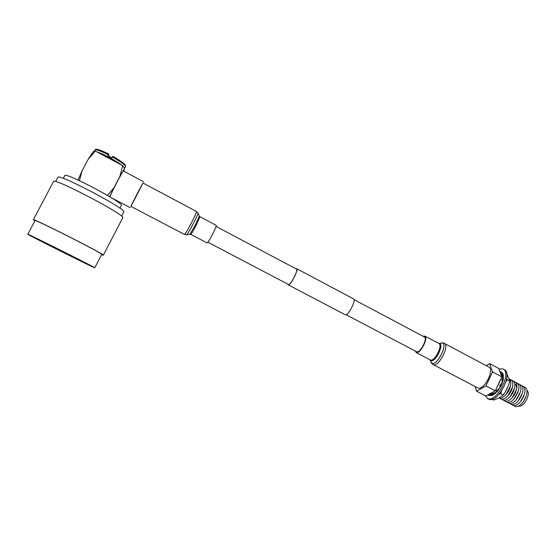 <?xml version="1.0" encoding="UTF-8"?>
<svg xmlns="http://www.w3.org/2000/svg" width="556" height="556" viewBox="0 0 556 556"><rect width="100%" height="100%" fill="white"/><g stroke="black" fill="none" stroke-linecap="round" stroke-linejoin="round"><path stroke-width="0.83" d="M296.313 269.062L296.473 269.076C298.739 269.292 290.76 284.95 288.613 284.519L288.383 284.443M296.793 268.743L353.519 298.864C356.618 299.482 348.417 315.676 345.436 314.821L345.123 314.703M296.042 268.847L296.682 268.687C299.058 268.902 290.67 285.374 288.411 284.915L287.952 284.213M196.539 211.509L197.978 213.045C198.096 213.699 196.636 217.028 193.599 223.039C190.02 229.92 187.726 233.847 186.719 234.813L184.585 234.5C185.558 233.652 187.984 229.503 191.869 222.039C195.163 215.506 196.706 211.989 196.497 211.488L142.955 182.993L137.401 193.273L130.855 206.387L184.536 234.479M199.972 216.715L216.235 225.354C216.534 225.819 215.436 228.558 212.941 233.555C209.973 239.254 208.034 242.381 207.131 242.951L207.075 242.923M513.925 405.63L515.308 406.561C517.705 407.062 520.312 405.526 523.14 401.96L526.303 395.851C527.651 390.951 527.046 388.018 524.482 387.045L524.016 386.969M523.599 401.328L525.767 397.311M524.433 394.28L520.305 401.912M511.916 404.573L513.306 405.512C515.641 406.005 518.206 404.511 521 401.05L524.336 394.6C525.622 389.798 525.003 386.92 522.487 385.982L522.014 385.906M521.438 400.445L523.835 396.025M522.438 393.106L518.206 400.925M509.915 403.524L511.298 404.462C513.577 404.942 516.1 403.496 518.866 400.125L522.362 393.363C523.585 388.644 522.96 385.829 520.486 384.919L520.013 384.842M519.29 399.549L521.882 394.76M520.444 391.931L516.107 399.938M507.906 402.468L509.282 403.406C511.52 403.885 514.001 402.481 516.732 399.194L520.388 392.126C521.549 387.49 520.916 384.738 518.491 383.855L518.004 383.779M517.143 398.645L519.929 393.509M518.442 390.757L514.008 398.951M505.89 401.411L507.274 402.356C509.456 402.822 511.902 401.46 514.592 398.256L518.4 390.896C519.506 386.344 518.866 383.647 516.482 382.792L515.996 382.716M514.974 397.762L517.956 392.265M515.002 384.265C518.199 385.336 516.288 393.926 511.909 397.957M503.882 400.355L505.258 401.3C507.399 401.759 509.796 400.431 512.458 397.311L516.413 389.673C517.469 385.204 516.823 382.549 514.481 381.722L513.987 381.652M512.813 396.866L515.982 391.035M514.425 388.415C513.723 391.702 512.18 394.551 509.81 396.956M501.866 399.291L503.236 400.244C505.334 400.695 507.697 399.403 510.325 396.358L514.418 388.449C515.426 384.057 514.773 381.458 512.472 380.658L511.972 380.582M510.651 395.955L514.001 389.805M512.417 387.247C511.708 390.604 510.137 393.509 507.711 395.955M499.844 398.228L501.213 399.18C503.27 399.632 505.599 398.367 508.198 395.399L512.417 387.233C513.376 382.917 512.722 380.367 510.457 379.588L509.956 379.512M508.49 395.031L512.013 388.581M510.401 386.079C509.692 389.506 508.094 392.466 505.606 394.948M498.85 397.999L499.191 398.124C501.206 398.569 503.493 397.332 506.064 394.433L510.415 386.017C511.207 382.542 510.867 380.186 509.386 378.949M506.335 394.1L510.019 387.365M508.059 386.323L505.3 391.91M505.758 391.097L507.732 387.094M506.745 389.207L507.148 388.373M502.297 381.402L501.609 384.085M500.525 386.517L498.537 389.485M490.329 393.523L492.442 393.919M498.454 389.443L500.449 386.483M501.526 384.064L501.992 382.528M494.499 393.113L496.647 391.438M498.419 389.422L500.351 386.427M501.456 384.043L502.409 380.895M502.68 378.427L502.304 376.058M501.804 375.154L500.977 374.445M500.268 380.234L496.272 388.658M496.411 388.359L499.976 381.326M496.508 388.151L500.275 380.179M526.984 390.659C531.355 393.46 523.55 407.965 518.72 406.026L518.672 406.012M475.171 386.545L476.589 391.188L485.909 385.913L492.546 371.908L489.662 363.638L486.257 365.674M476.589 391.188L485.812 396.004L495.25 390.819L501.853 376.857L498.822 368.524L489.662 363.638M492.546 371.908L501.853 376.857M485.909 385.913L495.25 390.819M485.11 395.636L487.932 398.701C497.029 402.433 512.291 371.978 502.867 368.934L499.003 369.017M488.244 398.93L489.155 399.34C498.28 403.086 513.535 372.645 504.083 369.58L503.375 369.205M489.051 394.225L488.814 395.448L492.421 395.219M488.105 394.739L488.606 395.163M495.194 393.481L494.249 392.981L492.54 393.335L492.456 395.323L497.606 391.125L501.317 385.294L503.159 380.082L503.326 379.025L502.7 379.268L503.159 380.082M503.27 379.046L503.326 374.758L502.659 374.125L503.326 374.758M501.582 372.221L500.435 371.54L500.143 372.159M503.006 374.084L501.206 372.02L500.581 373.354M500.643 373.535L501.741 374.118L502.325 372.881M501.394 374.202L500.796 373.945M502.659 374.125L501.595 375.404L502.263 376.037L503.243 374.869M502.263 376.037L503.451 376.669M501.894 375.043L502.735 373.5M502.7 379.268L501.595 379.887L502.054 380.707L503.069 380.137M502.054 380.707L502.832 381.117M502.242 379.526L502.388 378.594L503.395 378.024M501.797 384.127L501.025 383.932L500.483 385.072L499.67 385.357L499.948 386.218L500.713 386.413M499.948 386.218L500.629 386.573M499.67 385.357L500.511 385.572L500.782 386.427M500.483 385.072L501.283 385.28M501.317 385.294L500.511 385.572M498.746 389.596L498.037 389.221L497.272 390.124L496.341 390.291L496.821 391.945M496.341 390.291L496.849 392.029M497.272 390.124L497.592 391.07M497.606 391.125L496.682 391.292M498.037 389.221L498.35 390.131M493.471 393.405L493.241 394.829M493.228 394.899L492.296 394.829M494.249 392.981L494.027 394.35M492.039 395.372L491.935 394.843L490.142 394.044L489.426 395.545M490.142 394.044L489.718 393.856M489.384 395.615L488.564 395.253M490.719 394.204L490.031 395.657M491.935 394.843L491.629 395.497M501.456 391.188L500.727 393.648L503.284 394.996L499.107 397.86L493.811 400.07L492.199 399.229M492.303 394.788L490.587 393.676M495.069 393.412L495.598 393.134M503.215 378.122L502.318 376.106M503.284 394.996C506.259 390.812 508.434 386.198 509.817 381.152L506.565 372.763M506.683 378.761L507.26 379.797L509.817 381.152M507.26 379.797L506.036 381.583M499.121 394.197L500.727 393.648M500.97 374.438L501.832 374.584M416.083 351.434L416.743 351.83C420.44 353.095 428.085 337.874 424.284 336.818L423.943 336.734M477.437 387.727L478.09 388.018C484.359 390.444 495.076 369.003 488.641 366.946L444.564 343.49M415.158 350.947L416.375 352.601C420.44 354.005 428.871 337.221 424.687 336.06L423.019 336.248M94.784 267.777C96.904 268.277 26.876 233.221 27.807 234.264L27.967 234.403C31.31 236.634 95.389 268.638 94.777 267.79L101.734 254.398C104.208 254.196 34.479 218.821 35.021 220.6L35.007 220.628M101.574 254.704L103.319 255.232L122.758 217.771C126.539 215.589 54.12 177.461 53.557 181.471L53.515 181.555M103.333 255.204C106.071 255.065 32.776 217.876 33.346 219.738L34.861 220.906M119.964 208.298L121.41 205.498C124.287 203.065 65.469 171.88 64.788 175.571L64.746 175.647M143.031 183.035L130.945 206.436M143.58 181.742L123.453 171.019C123.481 169.309 110.137 194.954 109.991 196.893M121.569 216.201L123.759 211.982C127.359 209.57 58.568 173.194 57.887 177.281L57.845 177.364M33.506 237.169C35.938 238.851 89.982 265.851 89.44 265.122L89.44 265.108C90.83 265.337 32.623 236.203 33.395 237.071L33.506 237.169M123.821 171.213L124.62 168.378L119.943 176.301L122.674 165.66L95.347 151.065L88.098 159.405L82.031 170.949L78.028 180.005M107.482 195.385L113.966 187.754L119.943 176.301M113.966 187.754L109.685 196.706M93.227 151.698L88.098 159.405M122.674 165.66L124.62 168.378M93.311 151.621L95.347 151.065M82.031 170.949L79.571 180.13M124.648 168.259L125.475 166.675C125.475 165.201 121.125 161.97 112.423 156.973L111.978 157.814L107.836 155.604L108.274 154.756C100.573 150.912 96.146 149.321 94.986 149.988L94.951 150.05M108.67 156.034L108.719 154.061L108.274 154.756M112.423 156.973L112.854 156.278C120.944 161.087 125.086 164.02 125.288 165.069L125.51 166.605M198.012 213.129L199.326 216.034L195.691 224.409L189.916 234.236L186.67 234.82M199.361 216.103L199.931 216.694L196.428 224.832C193.446 230.559 191.563 233.742 190.777 234.382L189.874 234.243M207.131 242.951L190.736 234.354M432.936 364.444L433.52 364.694C439.08 366.745 450.006 344.991 444.258 343.33L443.271 342.982M430.782 361.692L432.269 363.325C437.787 365.264 448.247 343.455 442.048 342.969L438.788 343.552M430.108 359.843L431.108 360.635C435.709 362.213 444.439 344.018 439.303 343.594L424.909 336.178M430.122 359.85L430.573 360.045C434.82 361.546 443.195 344.838 438.837 343.58M96.876 151.885C100.031 152.872 104.243 154.763 109.511 157.556C114.772 160.392 118.928 162.971 121.979 165.292M123.189 166.279L124.614 168.322M216.124 226.438L297.022 269.368M354.061 299.642L424.749 337.158M207.895 242.221L288.495 284.498M346.075 314.71L416.889 351.858M345.283 314.786L288.293 284.894M487.536 398.562L488.759 399.201M477.792 387.914L433.249 364.611C432.617 363.916 433.242 365.514 430.969 362.192L430.08 359.829M441.151 342.989L442.882 342.913M430.142 359.864L416.166 352.539M27.807 234.264L35.021 220.6M53.557 181.471L33.346 219.738M63.301 178.393L64.788 175.571M55.621 181.576L57.887 177.281M130.208 207.631L111.825 198.019M94.346 151.197L94.986 149.988C95.166 149.21 96.209 149.071 98.106 149.571C100.935 150.377 104.465 151.871 108.712 154.047"/></g></svg>
